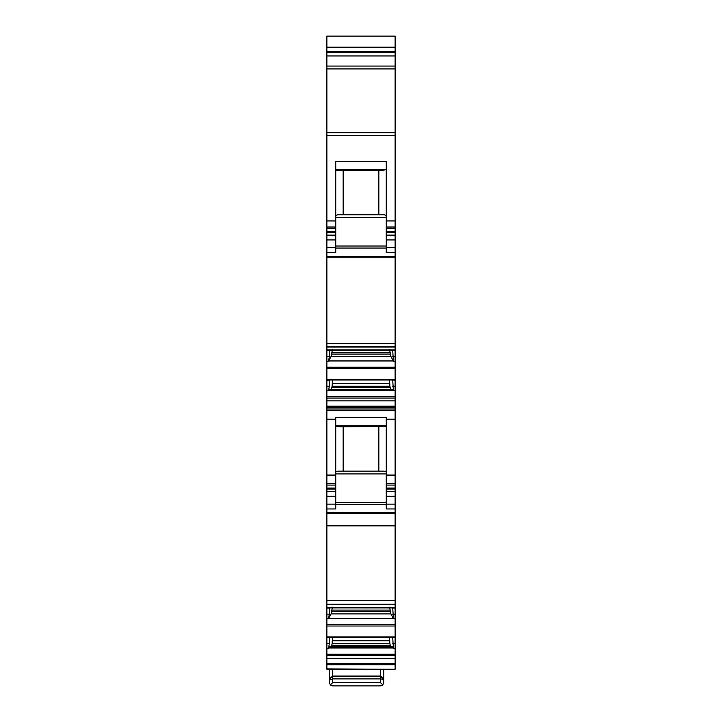 <?xml version="1.0" encoding="UTF-8"?>
<svg xmlns="http://www.w3.org/2000/svg" width="722" height="722" viewBox="0 0 722 722"><rect width="100%" height="100%" fill="white"/><g stroke="black" fill="none" stroke-linecap="round" stroke-linejoin="round"><path stroke-width="1.08" d="M392.705 607.906L393.418 618.727L395.124 618.727L395.124 636.903L326.876 636.903L326.876 669.249L330.062 669.249M336.443 669.249L340.468 669.249M381.532 669.249L385.196 669.249M391.938 669.249L326.876 668.906M326.876 220.95L326.876 36.1L395.124 36.1L395.124 227.024L386.252 227.024L386.252 161.629L335.748 161.629L335.748 227.024L326.876 227.024L326.876 220.95L335.748 220.95M392.705 350.432L393.418 361.244L395.124 361.244L395.124 227.024M395.124 350.432L326.876 350.405L395.124 350.432M395.124 361.244L395.124 379.98L326.876 379.962L326.876 410.665L395.124 410.665L395.124 409.004L326.876 408.995M395.124 379.429L326.876 379.429L326.876 379.98L395.124 379.98L395.124 400.881L326.876 400.881M326.876 406.188L395.124 406.188L395.124 400.881M395.124 406.188L395.124 408.995M335.748 419.202L335.748 485.094L326.876 485.094L326.876 419.202L335.748 419.202L335.748 417.46L386.252 417.46L386.252 419.202L395.124 419.202L395.124 410.665M395.124 419.202L395.124 483.397L386.252 483.397L386.252 475.374L395.124 475.374M326.876 604.54L395.124 604.54L395.124 607.355L326.876 607.355L326.876 525.86L395.124 525.86L395.124 483.397M395.124 525.86L395.124 600.677L326.876 600.677M395.124 604.54L395.124 600.677M395.124 607.355L395.124 607.906L326.876 607.879L395.124 607.906L395.124 618.727M395.124 636.903L395.124 637.463L326.876 637.436L395.124 637.463L395.124 658.365L326.876 658.365M326.876 663.671L395.124 663.671L395.124 658.365M395.124 663.671L395.124 668.906M326.876 636.903L326.876 626.001L395.124 626.001M326.876 618.727L326.876 614.187L329.295 614.187L328.582 618.727L326.876 618.727L326.876 626.001M326.876 614.187L326.876 607.355M326.876 525.86L326.876 485.094M326.876 419.202L326.876 410.665M326.876 379.429L326.876 368.518L395.124 368.518M326.876 361.244L326.876 356.704L329.295 356.704L328.582 361.244L326.876 361.244L326.876 368.518M326.876 356.704L326.876 343.383L395.124 343.383M335.748 227.024L335.748 232.764L326.876 232.764L326.876 343.383M326.876 232.764L326.876 227.024M326.876 51.641L395.124 51.641M326.876 68.843L395.124 68.843M386.252 220.95L395.124 220.95M395.124 228.73L386.252 228.73L386.252 227.024M386.252 228.73L386.252 252.592L395.124 252.592M395.124 257.176L326.876 257.176M395.124 346.75L326.876 346.75M328.582 361.244L331.1 356.415L332.418 349.674M393.418 361.244L390.9 356.415L389.582 349.674M395.124 380.142L392.705 379.98M392.705 380.142L393.418 390.801L392.66 389.393L329.232 389.456L328.582 390.801L329.295 386.261L326.876 386.261M395.124 407.298L326.876 407.298M386.252 419.202L386.252 475.374M395.124 485.094L386.252 485.094L386.252 483.397M386.252 485.094L386.252 508.956L395.124 508.956M395.124 513.55L326.876 513.55M395.124 604.233L326.876 604.233M328.582 618.727L331.1 613.899L332.418 607.148M393.418 618.727L390.9 613.899L389.582 607.148M395.124 637.625L392.705 637.463M392.705 637.625L393.418 648.284L392.66 646.876L329.232 646.93L328.582 648.284L329.295 643.735L326.876 643.735M395.124 664.782L326.876 664.782M326.876 669.249L395.124 669.249M336.028 669.249L336.804 669.249M361 669.249C334.521 669.249 334.521 669.249 361 669.249C387.479 669.249 387.479 669.249 361 669.249M335.748 232.764L335.748 252.592L326.876 252.592M329.295 350.432L329.295 356.704M329.295 386.261L329.295 379.98M335.748 485.094L335.748 488.09L326.876 488.09M326.876 508.956L335.748 508.956L335.748 488.09M329.295 607.906L329.295 614.187M329.295 643.735L329.295 637.463M332.698 669.249L332.698 676.045L380.422 676.045L383.752 678.833L383.752 679.772M329.367 669.249L329.367 679.772M329.385 679.519L332.698 676.045L329.367 678.833M383.752 682.57L382.777 684.925L380.422 685.9L382.606 685.088L383.752 682.57L383.734 679.519L380.422 678.888L332.698 678.888L329.367 679.817L329.367 682.57L330.514 685.088L332.698 685.9L330.342 684.925L329.367 682.57M383.752 669.249L383.752 678.833M332.418 379.98L332.12 386.261L331.1 390.06M329.34 389.393L392.66 389.393L329.304 389.375M389.582 379.98L389.88 386.261L390.9 390.06M332.418 637.463L332.12 643.735L331.1 647.535M329.34 646.876L392.66 646.876L329.304 646.858M389.582 637.463L389.88 643.735L390.9 647.535M383.734 679.519L380.422 676.694L332.698 676.694L332.698 682.57L330.342 684.925M380.422 669.249L380.422 682.57L382.777 684.925M335.748 426.494L339.638 426.756L335.748 426.494M378.842 426.756L378.842 471.15L384.266 471.15L386.252 471.863L384.266 471.15L337.734 471.15L343.158 471.15L343.158 426.756M335.748 170.13L384.032 170.338M386.252 215.499L384.266 214.777L337.734 214.777L343.158 214.777L343.158 170.392L378.842 170.392L378.842 214.777L384.266 214.777L386.252 215.499M335.748 215.499L337.734 214.777M335.748 471.863L337.734 471.15M386.252 426.494L339.638 426.756M332.698 685.9L380.422 685.9M326.876 47.201L395.124 47.201M326.876 52.634L395.124 52.634M326.876 55.955L395.124 55.955M326.876 66.063L395.124 66.063M326.876 68.924L395.124 68.924M326.876 132.695L395.124 132.695M326.876 135.474L395.124 135.474M395.124 231.726L386.252 231.726M395.124 235.119L386.252 235.119M395.124 239.93L386.252 239.93M395.124 247.781L386.252 247.781M386.252 248.052L335.748 248.052M395.124 256.436L326.876 256.436M326.876 347.065L395.124 347.065M395.124 349.872L326.876 349.872M392.705 350.594L395.124 350.594M392.705 356.704L395.124 356.704M328.681 360.955L393.319 360.955M395.124 367.218L326.876 367.218M395.124 386.261L392.705 386.261M395.124 390.801L393.418 390.801M328.681 390.503L393.319 390.503M328.582 390.801L326.876 390.801M395.124 396.775L326.876 396.775M326.876 398.075L395.124 398.075M386.252 475.04L395.124 475.04M395.124 488.09L386.252 488.09M395.124 491.492L386.252 491.492M395.124 496.294L386.252 496.294M395.124 504.155L386.252 504.155M386.252 504.416L335.748 504.416M395.124 512.801L326.876 512.801M392.705 608.068L395.124 608.068M392.705 614.187L395.124 614.187M328.681 618.429L393.319 618.429M395.124 624.701L326.876 624.701M395.124 643.735L392.705 643.735M395.124 648.284L393.418 648.284M328.681 647.986L393.319 647.986M328.582 648.284L326.876 648.284M395.124 654.258L326.876 654.258M326.876 655.549L395.124 655.549M335.748 228.73L326.876 228.73M335.748 231.726L326.876 231.726M335.748 235.119L326.876 235.119M335.748 239.93L326.876 239.93M335.748 247.781L326.876 247.781M326.876 350.594L329.295 350.594M329.295 380.142L326.876 380.142M326.876 475.04L335.748 475.04M326.876 475.374L335.748 475.374M335.748 483.397L326.876 483.397M335.748 491.492L326.876 491.492M335.748 496.294L326.876 496.294M335.748 504.155L326.876 504.155M326.876 608.068L329.295 608.068M329.295 637.625L326.876 637.625M386.252 169.372L335.748 169.372M386.252 246.022L335.748 246.022M328.727 360.847L393.273 360.847M328.727 390.394L393.273 390.394M386.252 425.736L335.748 425.736M386.252 502.386L335.748 502.386M328.727 618.321L393.273 618.321M328.727 647.878L393.273 647.878M386.252 217.557L335.748 217.557M332.12 352.616L389.88 352.616M390.169 354.06L331.831 354.06M331.1 356.415L390.9 356.415M389.582 383.31L332.418 383.31M331.831 387.696L390.169 387.696M332.12 386.261L389.88 386.261M386.252 473.921L335.748 473.921M332.12 610.099L389.88 610.099M390.169 611.534L331.831 611.534M331.1 613.899L390.9 613.899M389.582 640.793L332.418 640.793M331.831 645.179L390.169 645.179M332.12 643.735L389.88 643.735M380.422 682.57L332.698 682.57M395.124 232.764L386.252 232.764M395.124 489.128L386.252 489.128M335.748 489.128L326.876 489.128"/></g></svg>
